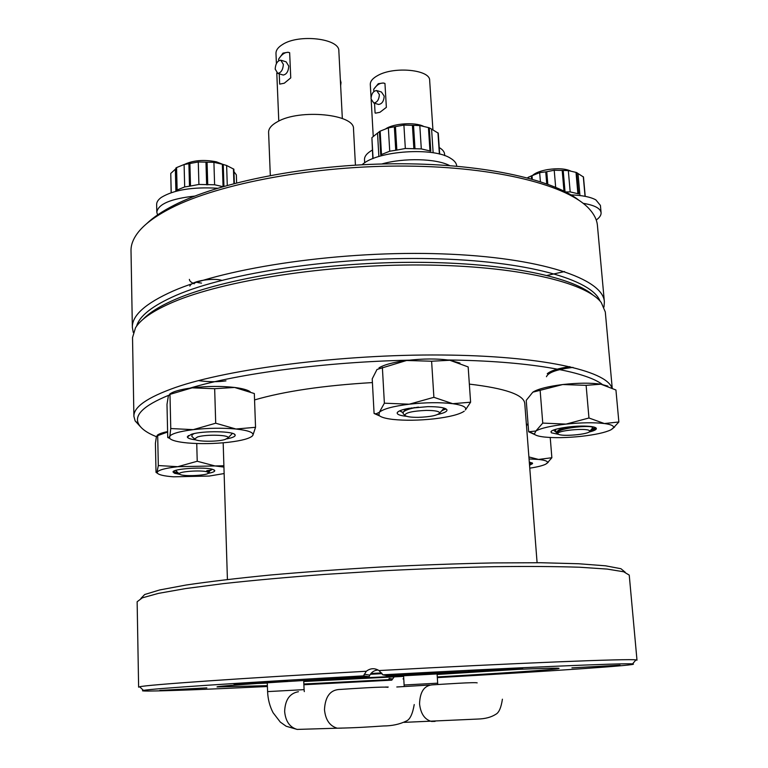 <?xml version="1.0" encoding="UTF-8"?>
<svg xmlns="http://www.w3.org/2000/svg" width="768" height="768" viewBox="0 0 768 768"><rect width="100%" height="100%" fill="white"/><g stroke="black" fill="none" stroke-linecap="round" stroke-linejoin="round"><path stroke-width="1.15" d="M146.669 223.68C153.187 217.382 162.307 211.248 174.038 205.258C219.341 181.987 307.258 164.525 393.37 163.795C479.53 163.046 551.635 178.723 578.938 200.266M604.378 301.872L597.427 225.504C596.947 219.984 594.317 214.56 589.546 209.242C568.8 185.635 497.587 166.81 406.397 166.08C315.293 165.293 219.043 183.408 170.976 208.128C154.685 216.47 143.395 225.014 137.098 233.75C132.922 239.549 130.896 245.222 131.011 250.762L132.355 327.437C131.942 315.475 145.478 303.36 172.954 291.091C227.069 267.226 342.864 250.33 442.042 253.872C541.402 257.299 603.36 278.928 604.378 301.872L603.994 307.027M600.019 301.075C592.08 279.61 526.982 260.669 431.261 258.653C335.683 256.55 227.914 272.851 176.227 295.296C152.669 305.587 139.459 315.878 136.598 326.17M133.286 332.525L132.355 327.437M143.059 319.325C149.568 312.422 160.656 305.626 176.314 298.954C224.198 278.458 319.315 262.781 409.651 262.33C500.074 261.85 571.296 276.134 592.858 294.96M612.211 388.003L605.299 311.962L601.286 302.592C586.272 282.307 516.643 265.642 421.709 264.989C326.89 264.269 223.69 280.483 173.213 302.074C153.341 310.579 140.765 319.162 135.494 327.811L132.528 337.574L133.901 416.352C133.526 407.059 147.312 397.459 175.258 387.542C228.96 368.755 342.134 354.23 441.331 354.998C540.691 355.69 606.154 370.541 611.808 387.802M602.304 384.442C585.226 371.251 527.318 360.912 447.965 359.981M409.104 360.182C326.314 361.882 239.002 373.44 189.917 388.138M140.65 426.95L135.149 420.931L133.901 416.352M168.538 395.347C143.654 405.571 133.709 415.19 138.72 424.205C141.283 428.822 147.168 432.979 156.374 436.685M570.662 171.024C565.344 168.624 557.741 168.134 547.862 169.555C541.085 170.736 536.141 172.531 533.05 174.941M547.805 184.186L546.758 171.715L545.741 171.878L546.739 183.802M546.758 171.715L554.218 170.246L555.667 187.267M568.32 170.582L576.01 172.387L577.901 193.699L570.182 191.904L568.32 170.582L554.218 170.246M577.901 193.699L578.573 193.901L576.691 172.598L576.01 172.387M576.691 172.598L578.006 173.52L579.878 194.65M585.216 196.349L583.488 177.024L578.006 173.52M596.227 220.022C599.635 217.565 601.258 215.126 601.085 212.707L600.413 205.411L595.872 199.891C590.515 196.954 582.221 195.293 570.979 194.89M601.085 212.707C600.413 208.282 594.422 205.152 583.114 203.318M565.709 191.962L570.182 191.904M589.478 430.714C586.877 427.613 555.427 430.714 557.952 433.795L558.211 434.083C560.947 436.896 589.459 434.41 589.709 431.318L589.478 430.714M592.378 428.266L592.387 427.219C589.834 425.27 564.134 427.44 558.451 431.434L556.925 432.787L557.242 433.286M557.059 433.104L556.003 432.182L555.456 429.389M547.094 275.434L564.538 271.555M547.258 373.709C551.088 370.57 558.643 368.218 569.904 366.653M546.451 376.723C548.208 372.442 557.069 369.331 573.024 367.402M556.915 432.787L556.877 432.317C557.078 430.454 560.554 428.717 567.322 427.085M571.958 427.277L567.485 427.066M567.6 428.16L564.422 427.843M527.443 177.85L528.71 177.053L528.806 178.214M540.403 181.642L539.654 172.637L528.71 177.053M539.654 172.637L545.741 171.878M563.981 191.078L562.214 170.602M563.203 170.63L565.018 191.606M531.494 178.954L531.245 175.862M532.013 175.546L532.301 179.184M585.053 196.32L583.296 176.698M423.437 126.269C414.739 121.978 393.965 123.36 385.805 128.765M373.075 158.563L371.894 137.645L372.826 158.659M371.894 137.645L377.53 133.094L378.854 156.259M388.358 127.862L394.349 126.816L395.75 150.269L389.731 151.21L388.358 127.862L380.15 131.146L377.53 133.094M395.443 126.624L403.901 125.078L405.341 148.493L396.854 150.086L395.443 126.624L394.349 126.816M419.808 125.549L428.438 127.584L429.965 150.931L421.306 148.906L419.808 125.549L403.901 125.078M429.965 150.931L430.79 151.171L429.264 127.834L428.438 127.584M429.264 127.834L431.587 129.12L433.114 152.314M439.67 154.109L438.269 133.181L431.587 129.12M456.739 166.176L456.739 166.08C456.518 163.229 454.474 160.637 450.595 158.314C433.747 146.966 377.99 150.72 362.784 164.17L362.074 164.746M449.683 165.6C436.368 158.477 403.872 157.642 381.725 163.997M405.341 148.493L421.306 148.906M395.75 150.269L396.854 150.086M379.402 131.51L380.736 154.819L389.731 151.21M426.298 410.4C412.848 410.995 405.686 412.598 404.813 415.19C406.003 416.659 410.467 417.379 418.205 417.36C430.138 416.909 437.28 415.478 439.632 413.078C439.574 411.331 435.13 410.438 426.298 410.4M418.454 407.107C410.41 408.365 405.36 410.016 403.306 412.061L403.094 413.712L404.237 414.691M443.501 408.826L444.154 408.23M402.97 412.618L399.792 410.938M403.555 411.792L405.898 408.931M405.149 410.688L411.782 407.875M415.075 407.693L414.029 407.568M380.15 131.146L381.494 154.464M439.382 154.042L437.962 132.787M413.885 148.838L412.406 125.366M413.53 125.405L415.008 148.867M223.939 186.336L223.238 164.467L222.346 164.246L223.066 186.595M222.902 164.381L216.384 161.818C203.904 159.408 193.277 160.272 184.483 164.41M171.226 192.653L170.765 173.424L171.149 192.682M170.765 173.424L175.354 169.219L175.891 190.925M184.099 164.515L188.89 163.68L189.504 186.202L184.685 186.931L184.099 164.515L176.563 167.587L175.354 169.219M189.888 163.498L198.269 161.971L198.912 184.454L190.493 186.029L189.888 163.498L188.89 163.68M223.066 186.672L214.608 184.771L213.917 162.336L198.269 161.971M213.917 162.336L222.346 164.246M217.546 188.237C192.538 186.806 173.77 189.869 161.27 197.434C158.15 199.709 156.605 202.07 156.643 204.509L156.806 212.189L157.574 214.906M194.755 196.09C170.832 198.71 158.179 204.077 156.806 212.189M198.912 184.454L214.608 184.771M189.504 186.202L190.493 186.029M176.563 167.587L177.13 189.984L184.685 186.931M197.558 436.944L194.621 438.989C195.168 441.686 216.816 442.042 224.976 439.526L228.077 437.875C230.064 434.918 206.256 434.16 197.558 436.944M193.997 433.622L192.096 434.89L191.827 436.445L192.835 437.357M201.523 283.094L197.664 282.566M225.965 380.861C217.613 382.051 208.445 381.974 198.461 380.621M189.84 286.08C191.674 280.56 214.579 277.766 221.741 280.368M194.294 283.786C191.117 282.49 189.475 281.021 189.379 279.379M223.238 164.467L226.627 165.485L227.28 185.386M234.355 183.475L233.875 169.21L226.627 165.485M233.962 171.686L236.342 174.835L236.621 182.89M233.933 183.59L233.434 168.864M206.64 184.858L205.968 162.326M207.072 162.355L207.744 184.877M176.515 190.301L175.958 167.923M180.768 474.749C186.528 476.63 208.349 475.229 208.541 472.954L207.206 471.898C201.331 469.834 177.456 471.59 179.318 473.952L180.768 474.749M209.011 472.464L209.376 471.955L206.736 470.698L211.334 470.045L212.122 469.229M175.824 470.371L176.669 471.514M206.736 470.698L209.347 471.139L209.386 471.955M529.296 462.029L532.522 463.248L529.43 463.718M529.498 464.63L532.55 463.613L529.546 465.274M526.368 424.157L528.077 424.205M528.902 456.941L538.531 459.446L551.866 457.728L546.922 463.43M550.224 437.491L551.866 457.728M526.445 425.146L528.125 424.867M529.056 458.966L538.531 459.446C545.222 460.166 548.17 461.318 547.363 462.893L545.779 464.15C542.813 465.638 537.485 466.982 529.776 468.173M558.835 434.41L551.405 432.806L550.982 431.837C551.165 428.938 572.87 425.434 586.608 426.163C591.744 426.403 594.893 427.008 596.064 427.978L596.314 428.294C596.746 429.533 594.288 430.79 588.941 432.067M590.198 430.752C593.923 429.984 595.939 429.216 596.237 428.467L596.064 427.978M595.853 428.928L590.515 430.387M591.696 429.043L595.814 427.786M533.222 391.91C538.493 388.81 548.333 386.352 562.733 384.538C577.939 382.858 590.65 382.742 600.874 384.192L607.862 386.093M534.998 434.688L528.662 431.798L526.224 400.368L532.819 392.179L562.733 384.538L586.118 385.344L600.874 384.192L615.936 389.99L618.864 421.978L612.499 428.851M528.662 431.798L535.872 431.002L542.755 423.091L566.035 424.109L588.96 417.994L604.387 423.542L618.864 421.978M540.163 390.739L542.755 423.091M586.118 385.344L588.96 417.994M613.315 427.939L610.954 429.811C605.165 432.595 595.123 434.784 580.829 436.387C566.429 437.837 554.17 438.048 544.07 437.002C538.752 436.368 535.507 435.408 534.336 434.112L535.872 431.002C540.97 428.16 551.03 425.866 566.035 424.109C581.338 422.534 594.125 422.342 604.387 423.542C611.366 424.512 614.342 425.981 613.315 427.939L614.592 427.094M578.87 426.278L574.022 426.422M406.666 416.314C400.042 415.642 396.883 414.461 397.2 412.771C397.958 411.13 401.827 409.661 408.806 408.355L427.939 406.637C438.97 406.637 445.286 407.674 446.909 409.747C447.437 411.389 444.442 412.944 437.933 414.413M441.514 411.014L445.613 408.72M445.382 409.306L442.224 410.237M443.664 408.643L444.739 408.307M378.989 367.843C384.182 364.714 393.389 362.256 406.627 360.48C422.986 358.55 437.395 358.474 449.846 360.259L459.974 363.082M379.738 415.978L374.083 413.472L372.211 378.874L377.002 369.466L406.627 360.48L431.606 361.229L433.891 397.315L452.726 403.69L470.602 402.211L465.418 409.968C466.877 407.194 462.643 405.101 452.726 403.69C440.208 402.221 425.712 402.384 409.229 404.198L433.891 397.315M431.606 361.229L449.846 360.259L468.163 366.931L470.602 402.211M374.083 413.472L376.032 413.846L379.354 412.262L384.374 403.19L409.229 404.198C393.216 406.224 383.261 408.912 379.354 412.262L378.912 415.229C380.592 417.11 385.2 418.502 392.746 419.405C404.947 420.682 418.762 420.49 434.198 418.829C449.424 417.005 459.437 414.451 464.256 411.187M382.378 367.469L384.374 403.19M195.907 439.891C191.597 439.363 188.87 438.614 187.728 437.635L187.306 436.858L191.51 434.256C202.963 430.531 234.576 431.088 235.133 434.957C235.526 436.003 234.038 437.011 230.669 437.981L226.858 438.854M187.315 436.752L187.728 437.635L188.314 435.562M169.651 394.138C173.088 391.478 180.576 389.386 192.115 387.84C207.053 386.083 221.213 385.949 234.595 387.456C242.333 388.454 247.507 389.866 250.138 391.699M168.787 437.856L169.315 436.8C170.822 433.872 178.79 431.491 193.219 429.648C208.262 428.006 222.509 427.795 235.968 429.014C248.582 430.435 254.198 432.595 252.806 435.485L252.778 435.514C250.31 438.374 242.198 440.63 228.442 442.282C214.291 443.808 200.698 444.029 187.661 442.973C177.59 442.022 171.571 440.458 169.603 438.278L167.741 437.549L166.992 404.41L168.374 395.827L169.978 394.368L170.765 428.544L193.219 429.648L215.702 423.216L235.968 429.014L255.542 427.306L252.806 435.485L251.568 436.656M169.978 394.368L192.115 387.84L214.666 388.704L215.702 423.216M214.666 388.704L234.595 387.456L254.333 393.542L255.542 427.306M169.603 438.278L170.765 428.544M178.982 473.645L173.405 471.494L173.664 472.656L175.104 473.51L172.982 471.926C173.146 468.643 205.123 466.627 212.851 469.43L214.723 470.515C215.021 471.542 212.832 472.483 208.176 473.357M179.702 474.326L174.538 473.261M157.286 435.226C158.909 433.891 162.346 432.672 167.606 431.587M158.314 465.552L157.69 435.648L156.47 436.32L155.414 443.28L156.019 472.387L156.874 472.934L158.314 465.552L177.763 466.694L197.222 461.261L215.011 465.946L223.891 465.754M196.742 443.52L197.222 461.261M157.69 435.648L167.616 432.029M224.131 473.549L209.29 476.045L173.539 476.813C164.371 476.122 158.995 474.922 157.411 473.213L156.874 472.934M223.93 467.078L215.011 465.946L177.763 466.694C165.274 468.163 158.429 470.016 157.219 472.243L157.411 473.213M303.734 681.13L403.603 676.08M437.107 674.16L500.986 670.061M437.126 674.477L519.216 669.293M381.562 672.922L370.934 673.507M537.091 562.704L524.755 403.382C523.786 394.771 505.315 388.349 469.354 384.115M372.413 382.57C323.635 385.478 284.352 391.258 254.563 399.926M256.694 683.51L267.283 683.098M303.744 681.504L403.622 676.387M381.898 673.373L370.541 673.997M438.768 673.478L488.352 670.627M382.09 673.642L370.339 674.294M303.715 680.861L403.594 675.888M438.787 673.843L403.584 675.782M377.789 104.218L378.586 104.467C381.984 103.978 383.856 101.194 384.192 96.115L381.466 92.035L377.443 90.758M379.373 94.598C379.037 99.686 377.165 102.48 373.766 102.979L371.021 98.88C371.366 93.792 373.238 90.998 376.656 90.509L379.373 94.598M444.71 155.626L444.614 154.262C444.422 151.786 442.627 149.558 439.229 147.571M432.922 129.792L429.658 80.419C430.349 69.696 394.118 66.096 377.798 75.485C372.71 78.25 370.214 81.235 370.301 84.451L371.05 97.584M375.552 113.155L379.93 112.291L386.362 107.347L384.95 83.443L383.299 82.992L378.278 83.712L373.728 89.261C376.752 84.845 380.054 82.8 383.654 83.107L384.605 83.328M375.082 112.982L374.525 103.21M373.853 91.565L373.728 89.261M372.346 150.077C367.008 153.11 364.397 156.278 364.502 159.571L364.685 162.806M340.339 79.891L341.021 82.531L340.646 85.728M281.53 60.384L286.157 61.853L288.768 66.086C288.384 71.453 286.522 74.429 283.2 75.043L282.422 74.803M275.174 69.12C275.568 63.744 277.43 60.749 280.762 60.144L283.363 64.387C282.979 69.763 281.117 72.758 277.795 73.373L275.174 69.12M270.307 175.459L268.598 132.346C268.522 128.544 271.498 125.002 277.507 121.718C299.76 108.653 355.008 114.221 353.501 128.909L355.43 165.12M276.403 63.6L275.981 53.434C275.914 50.189 278.131 47.194 282.634 44.448C299.117 33.658 339.811 38.611 338.851 51.005L342.336 118.502M279.245 73.824L279.677 84.115L284.285 83.222L290.755 77.885L289.651 52.694L288 52.243L283.008 53.107L278.63 59.136L278.698 60.758M278.63 59.136C281.635 54.394 284.89 52.147 288.394 52.378L289.315 52.579M467.28 675.456L509.731 673.123L467.28 675.456M571.91 667.853L620.035 665.194L571.91 667.853M468.422 671.126L522.758 668.131L468.422 671.126M233.875 683.981L287.501 681.091L233.875 683.981M159.85 690.413L206.842 687.888L159.85 690.413M303.878 684.605L325.594 683.222L303.859 684.173M140.861 598.493L144.682 594.518L159.629 589.968L186.01 585.034C209.126 581.616 237.187 578.285 270.202 575.03C305.434 571.93 342.662 569.232 381.859 566.947C421.085 564.979 458.4 563.635 493.786 562.915L540.941 562.733L578.669 563.75L605.491 565.805L620.909 568.704L625.2 572.237M437.318 677.626C545.002 671.558 644.41 664.915 632.515 663.926C626.477 662.918 516.24 667.526 382.781 674.813L378.998 670.56C516.038 663.034 630.192 658.55 635.942 659.904L636.989 660.173L629.242 575.107L623.683 571.776L607.2 569.078L579.571 567.226C555.792 566.458 527.27 566.275 493.987 566.688C458.582 567.475 421.334 568.848 382.234 570.816L324.634 574.426C287.405 577.248 253.718 580.301 223.584 583.594L185.664 588.557L158.4 593.386L142.301 597.85L137.136 601.757L138.624 687.168L139.642 686.784C145.738 684.922 240.902 678.182 366.326 671.261L363.542 675.869L369.12 676.714C280.128 681.629 214.541 686.16 217.066 686.947L267.379 685.651M363.542 675.869C241.699 682.589 149.837 688.838 143.482 690.413C141.197 690.845 142.762 691.056 148.166 691.056C167.578 690.883 207.331 689.366 267.408 686.506M303.878 684.739L391.795 680.15L394.138 676.915M403.766 679.027L403.037 678.883L403.757 678.845M437.28 676.954C500.534 673.306 553.805 669.725 558.624 668.582L558.989 668.429C562.253 667.258 484.138 670.445 387.283 675.715L382.781 674.813M392.381 678.979L389.184 678.432L388.637 679.67L391.795 680.15M303.85 684L388.637 679.67M378.998 670.56C374.63 667.901 370.397 668.131 366.326 671.261M369.12 676.714L369.811 675.149C371.702 671.952 374.477 670.243 378.125 670.013M437.827 684.48L437.664 683.174L404.112 684.998L403.565 675.37M435.062 721.382L431.53 721.459C424.656 719.549 420.672 713.693 419.558 703.891C419.952 691.392 424.531 685.037 433.306 684.806C444.816 684.096 474.806 682.042 477.178 682.867M341.664 728.141L337.248 728.198C329.75 726.038 325.498 719.866 324.48 709.67C325.19 696.24 330.528 689.491 340.502 689.424C351.658 688.666 385.066 686.4 387.629 687.341M388.224 687.043L385.344 687.034M267.274 682.8L267.6 691.603L304.09 689.635L304.31 691.613M301.872 729.274L297.168 729.418C289.757 727.325 285.581 721.344 284.64 711.475C285.11 699.859 289.709 693.274 298.435 691.718M138.72 424.205L135.149 420.931M557.952 433.795L556.973 432.979M589.709 431.318L592.838 427.738M556.003 432.182L553.469 430.09M590.237 426.422L591.226 426.864M404.813 415.19L403.094 413.712M439.632 413.078L444.144 408.115M399.667 410.842L403.037 412.454M194.621 438.989L191.827 436.445M228.077 437.875L232.435 433.363M192.154 434.074L192.71 434.352M208.541 472.954L209.357 472.109M179.318 473.952L175.949 470.861M211.085 470.093L209.347 471.139M531.926 462.749L532.522 463.248M547.363 462.893L548.218 462.336M551.731 430.982L550.982 431.837M534.336 434.112L529.93 432.106M398.266 411.61L397.2 412.771M445.709 408.72L446.909 409.747M378.912 415.229L376.032 413.846M234.134 434.054L235.133 434.957M214.07 469.92L214.723 470.515M223.181 442.81L227.414 579.475M267.6 691.603C267.917 699.302 269.75 706.349 273.101 712.733L280.301 722.083L286.147 726.24L297.168 729.418L337.248 728.198C357.629 727.776 369.504 726.893 383.28 725.971C391.978 725.952 399.686 724.291 406.387 721.008C409.987 719.52 412.598 714.029 414.23 704.554M437.664 683.174L437.069 673.546M404.122 722.362L477.83 719.05C485.222 718.848 491.242 717.245 495.869 714.25C498.97 712.646 501.149 707.626 502.406 699.197M303.706 680.506L304.09 689.635M404.218 686.544L404.112 684.998M396.806 686.986L429.59 685.027M378.586 104.467L373.766 102.979M371.184 100.07L373.238 136.464M276.787 72.998L278.784 121.066M283.2 75.043L277.795 73.373M632.515 663.926L635.942 659.904M143.482 690.413L139.642 686.784M364.176 674.198L369.811 675.149"/></g></svg>
